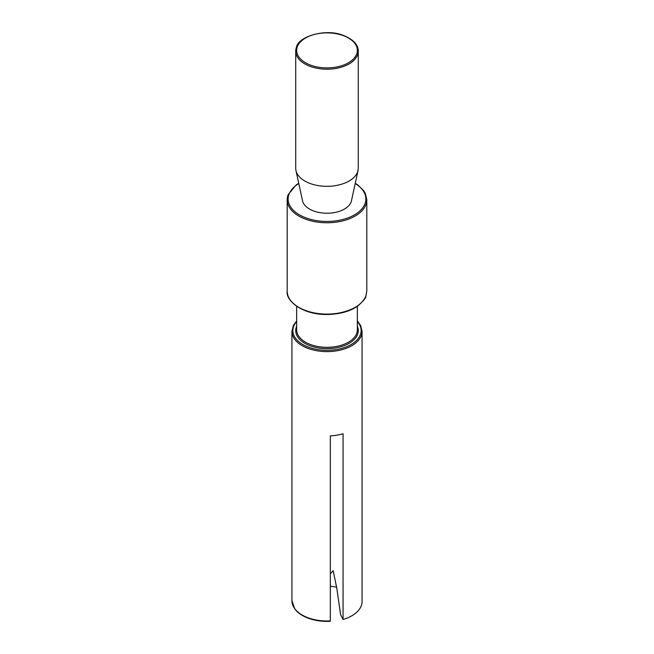 <?xml version="1.0" encoding="UTF-8"?>
<svg xmlns="http://www.w3.org/2000/svg" width="654" height="654" viewBox="0 0 654 654"><rect width="100%" height="100%" fill="white"/><g stroke="black" fill="none" stroke-linecap="round" stroke-linejoin="round"><path stroke-width="0.98" d="M358.04 170.53L351.451 200.778A24.648 14.233 -0 0 1 351.084 202.037A24.648 14.233 -0 0 1 333.941 212.656A24.648 14.233 -0 0 1 302.54 200.778L295.96 170.53A31.286 18.059 180 0 0 335.804 185.605C347.315 183.398 354.566 178.902 357.566 172.125L358.286 168.274L358.286 51.159L357.566 55.01C354.566 61.795 347.315 66.283 335.804 68.49A31.286 18.059 180 0 1 295.714 51.159A31.286 18.059 180 0 1 296.434 47.317M295.96 170.53A31.286 18.059 180 0 1 295.714 168.274L295.714 51.159L296.475 47.096C298.061 37.025 324.907 27.918 343.276 35.373C353.242 39.387 358.245 44.644 358.286 51.159M362.071 331.365L362.071 601.508A35.079 20.249 180 0 1 343.064 619.51L343.064 433.741A35.079 20.249 180 0 1 336.875 435.172A35.079 20.249 180 0 1 330.327 435.899L330.327 620.891A35.079 20.249 180 0 1 305.59 616.779A35.079 20.249 180 0 1 291.921 600.732L291.921 331.365A35.079 20.249 180 0 0 336.875 350.797A35.079 20.249 180 0 0 362.071 331.365L360.681 325.561L357.337 320.951M340.595 614.629L336.785 588.126L333.148 570.615L330.327 573.885M343.064 619.51L340.603 614.67M330.327 586.303A26.544 15.328 180 0 1 336.638 587.227M297.357 46.655A30.337 17.511 180 0 1 318.457 33.583A30.337 17.511 180 0 1 356.634 54.119A30.337 17.511 180 0 1 335.543 67.19A30.337 17.511 180 0 1 297.357 46.655M355.204 183.561A38.872 22.44 180 0 1 364.973 203.786A38.872 22.44 180 0 1 337.938 220.537A38.872 22.44 180 0 1 289.019 194.222A38.872 22.44 180 0 1 298.796 183.561M355.261 183.267L357.697 184.845L363.706 190.674L365.234 193.224L366.812 199.781A39.812 22.988 180 0 1 365.905 204.669A39.812 22.988 180 0 1 338.208 221.837A39.812 22.988 180 0 1 287.18 199.781A39.812 22.988 180 0 1 288.095 194.884M298.731 183.267L296.18 184.927L288.136 194.663L287.18 199.781L287.18 291.112A39.812 22.988 180 0 0 338.208 313.176C352.858 310.364 362.087 304.641 365.905 296.009L366.812 290.793M357.337 306.301L357.337 329.82A30.337 17.511 180 0 1 335.543 346.62A30.337 17.511 180 0 1 296.663 329.82L296.663 306.301M357.337 326.183A31.286 18.059 180 0 1 335.804 347.92A31.286 18.059 180 0 1 305.312 343.603A31.286 18.059 180 0 1 296.663 326.183M357.337 321.564A34.131 19.702 180 0 1 336.606 349.498A34.131 19.702 180 0 1 300.677 343.137A34.131 19.702 180 0 1 296.663 321.564M366.812 199.781L366.812 291.112L365.864 296.229C366.027 297.783 363.387 301.003 357.934 305.884C350.201 311.369 339.892 314.247 326.984 314.5C301.796 314.762 285.504 300.374 287.18 291.112M296.663 320.951L293.36 325.471L291.921 331.365M330.18 621.3C322.242 621.668 314.958 620.646 308.328 618.243C301.919 615.757 297.39 612.635 294.741 608.882L291.921 600.732"/></g></svg>
